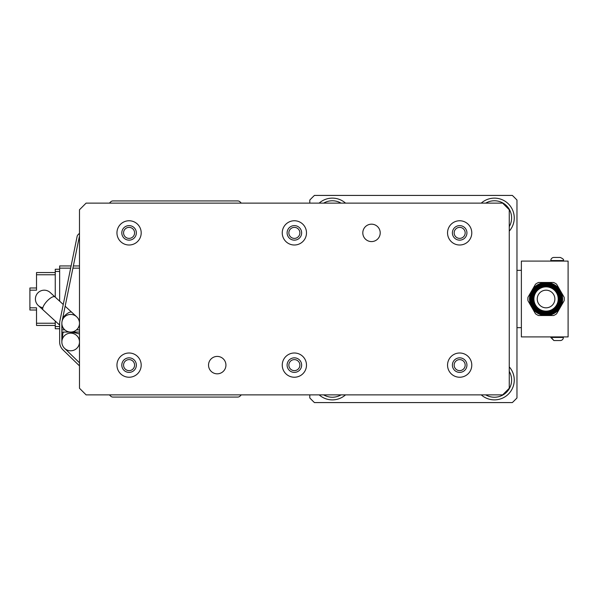 <?xml version="1.0" encoding="UTF-8"?>
<svg xmlns="http://www.w3.org/2000/svg" width="598" height="598" viewBox="0 0 598 598"><rect width="100%" height="100%" fill="white"/><g stroke="black" fill="none" stroke-linecap="round" stroke-linejoin="round"><path stroke-width="0.9" d="M79.489 323.241A8.813 8.813 0 0 0 70.676 314.428A8.813 8.813 0 0 0 61.856 323.241A8.813 8.813 0 0 0 70.676 332.062A8.813 8.813 0 0 0 79.489 323.241M79.489 341.974A8.813 8.813 0 0 0 70.676 333.161A8.813 8.813 0 0 0 61.856 341.974A8.813 8.813 0 0 0 70.676 350.794A8.813 8.813 0 0 0 79.489 341.974M109.374 394.874L110.69 396.145A3.304 3.304 0 0 0 112.985 397.072L237.727 397.072A3.304 3.304 0 0 0 240.067 396.108L241.3 394.874M241.3 203.126L240.067 201.892A3.304 3.304 0 0 0 237.727 200.928L112.985 200.928A3.304 3.304 0 0 0 110.645 201.9L109.427 203.126M79.489 233.265L78.024 234.737A3.304 3.304 0 0 0 77.127 236.412L59.875 321.044A11.018 11.018 0 0 0 59.651 323.241L59.651 341.974A11.018 11.018 0 0 0 62.999 349.89L79.489 365.879M79.489 362.807L64.532 348.305M61.856 341.974L61.856 323.241M62.035 321.485L79.287 236.853A1.099 1.099 0 0 1 79.489 236.412M42.839 307.708A8.813 8.813 0 0 1 35.439 298.305A8.813 8.813 0 0 1 50.18 292.504A8.813 8.813 0 0 0 36.007 295.801A8.813 8.813 0 0 0 38.272 305.496L59.651 325.103L59.651 329.857M59.651 269.25L55.248 269.25L55.248 271.447L59.651 271.447M59.651 326.553L55.248 326.553L55.248 321.059M55.248 297.139L55.248 271.447M55.248 326.553L55.248 328.751L59.651 328.751M71.11 265.938L59.651 265.938L59.651 268.143L70.661 268.143M79.489 265.938L73.36 265.938M59.651 301.183L59.651 268.143M55.248 272.553L36.515 272.553L36.515 274.759L55.248 274.759M36.515 287.982L29.9 287.982L29.9 290.187L36.515 290.187L36.515 274.759M55.248 323.241L36.515 323.241L36.515 307.813L29.9 307.813L29.9 290.187M29.9 307.813L29.9 310.018L36.515 310.018M36.515 323.241L36.515 325.447L55.248 325.447M61.856 332.062L79.489 332.062M509.257 231.134A19.839 19.839 0 0 0 502.552 199.874A19.839 19.839 0 0 0 481.255 203.126M481.255 394.874A19.839 19.839 0 0 0 514.258 380.036A19.839 19.839 0 0 0 509.257 366.866M521.374 336.906L521.374 261.094L568.1 261.094L568.1 336.906L521.374 336.906M546.064 285.373A13.627 13.627 0 0 0 532.437 299A13.627 13.627 0 0 0 546.064 312.627A13.627 13.627 0 0 0 559.683 299A13.627 13.627 0 0 0 546.064 285.373M560.034 299A13.978 13.978 0 0 1 546.064 312.978A13.978 13.978 0 0 1 532.085 299A13.978 13.978 0 0 1 546.064 285.022A13.978 13.978 0 0 1 560.034 299M562.247 299A16.183 16.183 0 0 1 546.064 315.183A16.183 16.183 0 0 1 529.88 299A16.183 16.183 0 0 1 546.064 282.817A16.183 16.183 0 0 1 562.247 299M546.064 283.048A15.952 15.952 0 0 0 530.112 299A15.952 15.952 0 0 0 546.064 314.952A15.952 15.952 0 0 0 562.015 299A15.952 15.952 0 0 0 546.064 283.048M546.064 284.79A14.21 14.21 0 0 0 531.854 299A14.21 14.21 0 0 0 546.064 313.21A14.21 14.21 0 0 0 560.266 299A14.21 14.21 0 0 0 546.064 284.79M560.618 299A14.554 14.554 0 0 1 546.064 313.554A14.554 14.554 0 0 1 531.502 299A14.554 14.554 0 0 1 546.064 284.446A14.554 14.554 0 0 1 560.618 299M546.064 285.956A13.044 13.044 0 0 0 533.02 299A13.044 13.044 0 0 0 546.064 312.044A13.044 13.044 0 0 0 559.1 299A13.044 13.044 0 0 0 546.064 285.956M559.451 299A13.395 13.395 0 0 1 546.064 312.395A13.395 13.395 0 0 1 532.669 299A13.395 13.395 0 0 1 546.064 285.605A13.395 13.395 0 0 1 559.451 299M546.064 283.631A15.369 15.369 0 0 0 530.688 299A15.369 15.369 0 0 0 546.064 314.369A15.369 15.369 0 0 0 561.432 299A15.369 15.369 0 0 0 546.064 283.631M561.784 299A15.72 15.72 0 0 1 546.064 314.72A15.72 15.72 0 0 1 530.336 299A15.72 15.72 0 0 1 546.064 283.28A15.72 15.72 0 0 1 561.784 299M546.064 284.214A14.786 14.786 0 0 0 531.271 299A14.786 14.786 0 0 0 546.064 313.786A14.786 14.786 0 0 0 560.849 299A14.786 14.786 0 0 0 546.064 284.214M561.201 299A15.137 15.137 0 0 1 546.064 314.137A15.137 15.137 0 0 1 530.919 299A15.137 15.137 0 0 1 546.064 283.863A15.137 15.137 0 0 1 561.201 299M546.064 286.285A12.715 12.715 0 0 0 535.046 305.361A12.715 12.715 0 0 0 557.074 305.361A12.715 12.715 0 0 0 546.064 286.285M558.876 299A12.812 12.812 0 0 1 546.064 311.812A12.812 12.812 0 0 1 533.252 299A12.812 12.812 0 0 1 546.064 286.188A12.812 12.812 0 0 1 558.876 299M531.749 290.733A16.527 16.527 0 0 1 560.378 290.733A16.527 16.527 0 0 1 546.064 315.527A16.527 16.527 0 0 1 531.749 290.733L527.959 297.296A18.179 18.179 0 0 0 527.959 300.704L535.531 313.823A18.179 18.179 0 0 0 538.484 315.527L553.636 315.527A18.179 18.179 0 0 0 556.589 313.823L564.161 300.704A18.179 18.179 0 0 0 564.161 297.296L556.589 284.177A18.179 18.179 0 0 0 553.636 282.473L538.484 282.473A18.179 18.179 0 0 0 535.531 284.177L531.749 290.733M546.064 290.187A8.813 8.813 0 0 0 538.424 303.41A8.813 8.813 0 0 0 553.696 303.41A8.813 8.813 0 0 0 546.064 290.187M546.064 286.861A12.139 12.139 0 0 1 556.574 305.07A12.139 12.139 0 0 1 535.546 305.07A12.139 12.139 0 0 1 546.064 286.861M558.353 257.454L560.274 257.454C563.107 258.74 564.131 259.771 563.361 260.549L550.803 260.549A3.095 3.095 0 0 1 553.89 257.454L555.811 257.454M553.89 340.546L550.803 337.451L563.361 337.451A3.095 3.095 0 0 1 560.274 340.546L553.89 340.546L554.533 340.546L553.89 340.546L550.803 336.906M558.353 340.546L554.533 340.546M563.361 261.094L563.361 260.549C564.131 259.771 563.107 258.74 560.274 257.454L553.89 257.454M86.097 394.874L79.489 388.259L79.489 209.741L86.097 203.126L502.641 203.126L509.257 209.741L509.257 388.259L502.641 394.874L86.097 394.874M371.508 241.585A8.708 8.708 0 0 1 363.973 228.526A8.708 8.708 0 0 1 379.05 228.526A8.708 8.708 0 0 1 371.508 241.585M217.231 373.825A8.708 8.708 0 0 1 209.696 360.766A8.708 8.708 0 0 1 224.773 360.766A8.708 8.708 0 0 1 217.231 373.825M129.078 220.759A12.124 12.124 0 0 1 139.573 238.946A12.124 12.124 0 0 1 118.576 238.946A12.124 12.124 0 0 1 129.078 220.759M294.373 220.759A12.124 12.124 0 0 1 304.868 238.946A12.124 12.124 0 0 1 283.871 238.946A12.124 12.124 0 0 1 294.373 220.759M459.668 220.759A12.124 12.124 0 0 1 470.163 238.946A12.124 12.124 0 0 1 449.165 238.946A12.124 12.124 0 0 1 459.668 220.759M459.668 352.999A12.124 12.124 0 0 1 470.163 371.179A12.124 12.124 0 0 1 449.165 371.179A12.124 12.124 0 0 1 459.668 352.999M294.373 352.999A12.124 12.124 0 0 1 304.868 371.179A12.124 12.124 0 0 1 283.871 371.179A12.124 12.124 0 0 1 294.373 352.999M129.078 352.999A12.124 12.124 0 0 1 139.573 371.179A12.124 12.124 0 0 1 118.576 371.179A12.124 12.124 0 0 1 129.078 352.999M129.078 225.61A7.273 7.273 0 0 0 122.777 236.516A7.273 7.273 0 0 0 135.372 236.516A7.273 7.273 0 0 0 129.078 225.61M294.373 225.61A7.273 7.273 0 0 0 288.072 236.516A7.273 7.273 0 0 0 300.667 236.516A7.273 7.273 0 0 0 294.373 225.61M459.668 225.61A7.273 7.273 0 0 0 453.366 236.516A7.273 7.273 0 0 0 465.962 236.516A7.273 7.273 0 0 0 459.668 225.61M459.668 357.843A7.273 7.273 0 0 0 453.366 368.757A7.273 7.273 0 0 0 465.962 368.757A7.273 7.273 0 0 0 459.668 357.843M294.373 357.843A7.273 7.273 0 0 0 288.072 368.757A7.273 7.273 0 0 0 300.667 368.757A7.273 7.273 0 0 0 294.373 357.843M129.078 357.843A7.273 7.273 0 0 0 122.777 368.757A7.273 7.273 0 0 0 135.372 368.757A7.273 7.273 0 0 0 129.078 357.843M129.078 359.607A5.509 5.509 0 0 1 133.847 367.875A5.509 5.509 0 0 1 124.302 367.875A5.509 5.509 0 0 1 129.078 359.607M294.373 359.607A5.509 5.509 0 0 1 299.142 367.875A5.509 5.509 0 0 1 289.596 367.875A5.509 5.509 0 0 1 294.373 359.607M459.668 359.607A5.509 5.509 0 0 1 464.437 367.875A5.509 5.509 0 0 1 454.899 367.875A5.509 5.509 0 0 1 459.668 359.607M459.668 227.375A5.509 5.509 0 0 1 464.437 235.634A5.509 5.509 0 0 1 454.899 235.634A5.509 5.509 0 0 1 459.668 227.375M294.373 227.375A5.509 5.509 0 0 1 299.142 235.634A5.509 5.509 0 0 1 289.596 235.634A5.509 5.509 0 0 1 294.373 227.375M129.078 227.375A5.509 5.509 0 0 1 133.847 235.634A5.509 5.509 0 0 1 124.302 235.634A5.509 5.509 0 0 1 129.078 227.375M309.801 203.126L309.801 200.046A143.258 143.258 0 0 1 314.428 195.419L512.344 195.419A143.258 143.258 0 0 1 516.971 200.046L516.971 397.954A143.258 143.258 0 0 1 512.344 402.581L314.428 402.581A143.258 143.258 0 0 1 309.801 397.954L309.801 394.874M521.374 270.348L516.971 270.348M521.374 327.652L516.971 327.652M319.175 394.874A19.839 19.839 0 0 0 345.517 394.874A19.839 19.839 0 0 1 319.175 394.874M345.517 203.126A19.839 19.839 0 0 0 319.175 203.126A19.839 19.839 0 0 1 345.517 203.126M79.489 334.11A8.813 1.532 -172.7 0 0 71.91 332.331A8.813 1.532 -172.7 0 0 70.796 332.196A8.813 1.532 -172.7 0 0 69.226 332.062M65.145 306.221L71.82 312.335A8.813 3.012 132.5 0 0 68.755 312.664A8.813 3.012 132.5 0 0 63.642 316.798A8.813 3.012 132.5 0 0 62.79 317.77M59.651 323.182A8.813 3.012 132.5 0 0 59.651 324.983M63.253 304.479L54.994 296.914A8.813 3.012 132.5 0 0 51.929 297.243A8.813 3.012 132.5 0 0 44.805 303.866A8.813 3.012 132.5 0 0 43.078 309.906M64.659 332.062A8.813 1.532 -172.7 0 0 62.969 332.727L61.93 340.853M72.911 268.143L79.489 268.143M79.489 329.857L76.507 329.857M64.838 329.857L61.856 329.857M485.733 203.126A17.193 17.193 0 0 1 509.257 226.649M509.257 371.351A17.193 17.193 0 0 1 485.733 394.874M341.032 394.874A17.193 17.193 0 0 1 323.66 394.874M323.66 203.126A17.193 17.193 0 0 1 341.032 203.126M61.856 327.121L64.719 329.745M71.82 312.335L76.626 316.746M54.994 296.914L50.18 292.504M63.059 332.062L62.969 332.727M79.489 342.542L79.414 343.095M563.361 337.451L563.361 336.906M550.803 260.549L550.803 261.094"/></g></svg>
